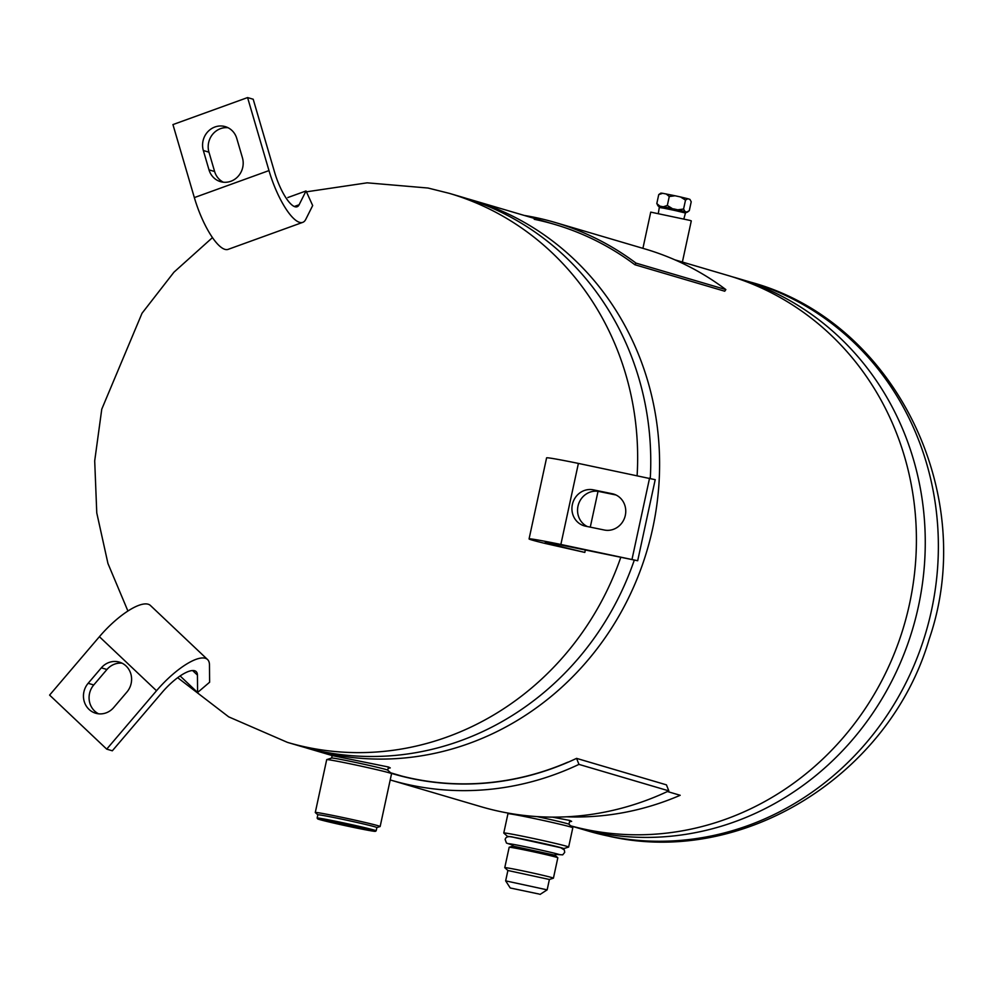 <?xml version="1.0" encoding="UTF-8"?>
<svg xmlns="http://www.w3.org/2000/svg" width="992" height="992" viewBox="0 0 992 992"><rect width="100%" height="100%" fill="white"/><g stroke="black" fill="none" stroke-linecap="round" stroke-linejoin="round"><path stroke-width="1.49" d="M319.424 819.516A29.537 0.818 -167.8 0 0 351.106 826.894A29.537 0.818 -167.8 0 0 375.36 831.333A29.537 0.818 -167.8 0 0 373.587 830.639A29.537 0.818 -167.8 0 0 341.124 823.087A29.537 0.818 -167.8 0 0 317.651 818.859A29.537 0.818 -167.8 0 0 319.424 819.516M317.651 818.859L317.142 818.078A30.194 0.843 12.2 0 1 317.13 818.053A30.194 0.843 12.2 0 1 341.546 822.48A30.194 0.843 12.2 0 1 374.331 830.118A30.194 0.843 12.2 0 1 376.166 830.812A30.194 0.843 12.2 0 1 376.142 830.837L375.36 831.333M332.171 755.569L331.638 758.049A28.706 0.794 12.2 0 1 331.675 758.037A28.706 0.794 12.2 0 1 355.496 762.414A28.706 0.794 12.2 0 1 386 769.532A28.706 0.794 12.2 0 1 387.711 770.152L391.542 773.611A33.182 0.918 12.2 0 1 391.567 773.661L380.147 826.51A33.182 0.918 12.2 0 1 380.097 826.547A33.182 0.918 12.2 0 0 378.138 825.753A33.182 0.918 12.2 0 0 342.104 817.358A33.182 0.918 12.2 0 0 315.282 812.485L326.703 759.636A33.182 0.918 12.2 0 1 326.752 759.612A33.182 0.918 12.2 0 1 354.293 764.683A33.182 0.918 12.2 0 1 389.558 772.904A33.182 0.918 12.2 0 1 391.542 773.611M317.862 814.854A30.194 0.843 12.2 0 1 317.837 814.804A30.194 0.843 12.2 0 1 342.24 819.243A30.194 0.843 12.2 0 1 375.038 826.869A30.194 0.843 12.2 0 1 376.861 827.564L380.097 826.547M323.59 820.372A24.986 0.694 12.2 0 1 322.09 819.801A24.986 0.694 12.2 0 1 342.277 823.472A24.986 0.694 12.2 0 1 369.421 829.783A24.986 0.694 12.2 0 1 370.934 830.354A24.986 0.694 12.2 0 1 350.734 826.696A24.986 0.694 12.2 0 1 323.59 820.372M365.155 828.903L349.94 826.386L326.628 820.781L365.155 828.903M331.142 821.922L362.886 828.618L331.142 821.922M317.13 818.053L317.837 814.804L315.307 812.547A33.182 0.918 12.2 0 1 315.282 812.485M680.462 261.479L684.17 262.582M466.798 198.549A286.192 267.778 106.4 0 1 471.237 199.814A286.192 267.778 106.4 0 1 652.736 528.203A286.192 267.778 106.4 0 1 309.405 748.848L332.444 755.644L388.455 767.002L390.265 767.907L388.157 768.279M552.346 817.123L569.83 820.458L571.64 821.364L569.532 821.748M683.761 262.458L728.029 275.503A286.192 267.778 106.4 0 1 909.54 603.905A286.192 267.778 106.4 0 1 570.673 825.815A286.192 267.778 -73.6 0 0 575.05 827.154A286.192 267.778 -73.6 0 0 918.394 606.509A286.192 267.778 -73.6 0 0 736.882 278.107A286.192 267.778 -73.6 0 0 732.443 276.842M309.405 748.848A286.192 267.778 106.4 0 1 304.99 747.509M637.124 475.466A286.192 267.778 106.4 0 0 449.277 193.341L462.384 197.197A286.192 267.778 106.4 0 1 650.293 478.231M634.31 560.046A286.192 267.778 106.4 0 1 300.551 746.244L287.444 742.376L228.693 716.856L177.68 677.697M585.478 526.157A18.588 17.385 106.4 0 1 584.152 525.822A18.588 17.385 106.4 0 1 572.372 504.494A18.588 17.385 106.4 0 1 593.34 489.837L612.2 493.718A18.588 17.385 106.4 0 1 613.527 494.041A18.588 17.385 106.4 0 1 625.146 516.076A18.588 17.385 106.4 0 1 604.351 530.026L585.478 526.157M587.314 526.529A18.588 17.385 106.4 0 1 577.989 506.156A18.588 17.385 106.4 0 1 598.957 491.499L615.995 494.996M584.821 552.42L555.917 545.414A33.182 0.918 12.2 0 1 545.29 542.413A33.182 0.918 12.2 0 1 566.482 546.121L637.682 560.74L655.204 479.682L578.398 463.413A49.774 1.376 -167.8 0 0 546.592 457.858L529.071 538.916A49.774 1.376 -167.8 0 0 545.017 543.418L584.821 552.42L585.342 549.99M637.682 560.74L560.864 544.459A49.774 1.376 -167.8 0 0 529.071 538.916M632.065 559.079L649.586 478.032M590.277 527.136L598.027 491.338M242.432 157.765A18.588 17.385 106.4 0 1 230.838 181.276A18.588 17.385 106.4 0 1 220.46 181.635A18.588 17.385 106.4 0 1 209.002 169.855L203.335 150.511A18.588 17.385 106.4 0 1 207.737 131.812A18.588 17.385 106.4 0 1 225.308 126.641A18.588 17.385 106.4 0 1 236.766 138.421L242.432 157.765M306.032 190.96L299.125 204.761A33.182 9.647 -109.9 0 1 297.116 206.758A33.182 9.647 -109.9 0 1 274.598 172.248L253.196 99.237L247.578 97.576L268.981 170.587A49.774 14.471 70.1 0 0 302.758 222.357A49.774 14.471 70.1 0 0 305.772 219.356L312.678 205.555L306.032 190.96L287.829 197.544M223.349 182.206A18.588 17.385 106.4 0 1 214.619 171.517L208.952 152.173A18.588 17.385 106.4 0 1 228.036 127.72M247.578 97.576L172.943 124.583L194.345 197.594A49.774 14.471 70.1 0 0 228.123 249.364L302.758 222.357M101.333 667.839A18.588 17.385 106.4 0 1 119.375 662.123A18.588 17.385 106.4 0 1 126.046 665.967A18.588 17.385 106.4 0 1 126.914 692.044L113.72 707.519A18.588 17.385 106.4 0 1 95.678 713.236A18.588 17.385 106.4 0 1 88.139 683.302L101.333 667.839L106.95 669.488A18.588 17.385 106.4 0 1 122.115 663.202M162.13 692.404L112.332 750.795L106.714 749.134L156.513 690.742A49.774 15.86 -46.6 0 1 207.576 659.568A49.774 15.86 -46.6 0 1 209.461 664.801L209.634 682.211L197.594 692.503L197.433 675.106A33.182 10.577 133.4 0 0 196.18 671.609A33.182 10.577 133.4 0 0 162.13 692.404M98.555 713.806A18.588 17.385 106.4 0 1 93.756 684.964L106.95 669.488M106.714 749.134L49.6 695.094L99.398 636.703A49.774 15.86 -46.6 0 1 150.462 605.517L207.576 659.568M180.122 675.961L197.594 692.503M537.503 893.718L511.971 888.336L537.503 893.718M508.152 836.764A28.706 0.794 12.2 0 1 507.631 836.529L503.8 833.069A33.182 0.918 12.2 0 1 503.775 833.02A33.182 0.918 12.2 0 1 530.596 837.88A33.182 0.918 12.2 0 1 566.63 846.275A33.182 0.918 12.2 0 1 568.639 847.044A33.182 0.918 12.2 0 1 568.59 847.069L563.679 848.644A28.706 0.794 12.2 0 1 563.109 848.656M503.775 833.02L507.941 813.75A33.182 0.918 12.2 0 1 507.991 813.713A33.182 0.918 12.2 0 1 535.531 818.784A33.182 0.918 12.2 0 1 570.797 827.006A33.182 0.918 12.2 0 1 572.781 827.725A33.182 0.918 12.2 0 1 572.806 827.774L568.639 847.044M507.631 836.529A28.706 0.794 12.2 0 1 530.15 840.559A28.706 0.794 12.2 0 1 561.98 847.962A28.706 0.794 12.2 0 1 563.679 848.644M513.199 844.366L512.827 846.089L554.987 855.216M507.916 870.517L504.792 867.69A24.887 0.694 12.2 0 1 504.767 867.653L509.181 847.267A24.887 0.694 12.2 0 1 509.218 847.242A24.887 0.694 12.2 0 1 529.877 851.049A24.887 0.694 12.2 0 1 556.326 857.212A24.887 0.694 12.2 0 1 557.814 857.745A24.887 0.694 12.2 0 1 557.826 857.795L554.974 855.178M504.767 867.653A24.887 0.694 12.2 0 1 524.892 871.311A24.887 0.694 12.2 0 1 551.912 877.598A24.887 0.694 12.2 0 1 553.424 878.18A24.887 0.694 12.2 0 1 553.387 878.205L549.382 879.482L507.892 870.492L505.647 880.859L547.15 889.849L549.407 879.458M539.14 894.052L510.235 887.976L539.14 894.052M537.019 816.59A28.706 0.794 12.2 0 1 567.238 823.645A28.706 0.794 12.2 0 1 568.949 824.265L569.805 820.446M510.235 887.976L505.647 880.859M642.915 248.335L650.74 212.127L690.035 220.422L691.288 220.894L682.384 262.049M658.688 206.187L659.891 206.138L656.803 203.558L658.738 194.606L662.668 193.304L675.106 195.771L680.512 196.962L685.509 200.099L687.828 198.722L689.924 199.38L691.213 201.785L689.279 210.738L686.439 212.201M659.891 206.138L672.328 208.605L667.331 205.468L669.265 196.515L675.106 195.771M672.328 208.605L662.706 206.646A1.327 0.918 -79.3 0 1 663.338 208.097L659.283 207.489L658.8 206.212M685.063 211.556L683.575 209.052L677.734 209.796L686.96 212.114M683.575 209.052L685.509 200.099M683.885 218.835L685.422 213.144L684.009 212.66A1.327 1.178 -74.7 0 1 685.435 211.668L676.668 209.56L676.036 210.75L673.06 210.093L673.394 208.841L677.734 209.796M667.331 205.468L663.4 206.77M666.178 193.936L669.265 196.515M656.803 203.558L658.279 206.063M662.668 193.304L660.87 193.105L658.738 194.606M680.512 196.962L687.828 198.722M658.663 206.175A1.327 1.29 108.6 0 1 658.688 206.175L660.585 206.262A1.327 1.116 -80.3 0 1 661.404 207.75M685.063 212.97A1.327 1.29 108.6 0 1 686.588 212.003L684.654 211.916M390.216 779.935A293 274.139 -73.6 0 0 390.91 780.146L480.773 806.632A293 274.139 -73.6 0 0 668.819 790.872L666.438 784.858L576.575 758.372A286.366 267.939 -73.6 0 1 392.782 773.772A286.366 267.939 -73.6 0 1 391.195 773.301M668.819 790.872L578.956 764.386L576.575 758.372M390.91 780.146A293 274.139 -73.6 0 0 578.956 764.386M568.056 762.24L567.846 762.178A286.366 267.939 106.4 0 1 404.166 776.674A286.366 267.939 106.4 0 1 392.82 773.611A286.366 267.939 106.4 0 1 390.91 773.041M667.43 791.529L680.19 795.286A286.366 267.939 106.4 0 1 566.73 816.8M524.346 215.462A288.188 269.638 106.4 0 1 534.663 217.36A288.188 269.638 106.4 0 1 555.26 222.506A288.188 269.638 106.4 0 1 635.984 263.103L725.859 289.59L724.73 291.214L634.868 264.728A286.192 267.778 -73.6 0 0 554.702 224.415A286.192 267.778 -73.6 0 0 534.242 219.306M635.984 263.103L634.868 264.728M555.26 222.506L645.135 248.992A288.188 269.638 106.4 0 1 725.859 289.59M608.617 836.12A286.192 267.778 -73.6 0 0 931.5 610.378A286.192 267.778 -73.6 0 0 749.989 281.976C894.338 320.478 979.315 494.028 929.169 639.17C889.613 774.777 743.244 866.81 609.398 836.318L588.157 831.011A286.192 267.778 -73.6 0 0 608.617 836.12M620.818 557.268A286.192 267.778 106.4 0 1 307.904 747.484A286.192 267.778 106.4 0 1 287.444 742.376M560.864 544.459L578.398 463.413M555.917 545.414L556.214 544.075M614.817 494.487L612.2 493.718M598.957 491.499L593.34 489.837M268.981 170.587L194.345 197.594M299.125 204.761L294.289 206.51M208.952 152.173L203.335 150.511M214.619 171.517L209.002 169.855M99.398 636.703L156.513 690.742M192.609 670.555L197.433 675.106M93.756 684.964L88.139 683.302M673.06 210.093L663.338 208.097M684.009 212.66L676.036 210.75M387.748 770.176L388.43 766.99M376.166 830.812L376.861 827.564M331.675 758.037L326.752 759.612M681.665 261.838L674.92 259.842M554.702 224.415L471.237 199.814M401.611 776.029L390.637 772.793M749.989 281.976L736.882 278.107M588.157 831.011L575.05 827.154M127.918 611.022L107.954 563.518L96.77 512.914L94.699 460.896L101.767 409.163L142.03 313.249L173.947 272.192L212.462 237.609M306.429 191.828L367.152 182.826L428.023 188.034L449.277 193.341M554.999 855.203L555.371 853.48M553.424 878.18L557.826 857.795M540.057 894.424L547.15 889.849M568.949 824.265L572.781 827.725M509.305 813.291L507.991 813.713M512.864 846.077L509.218 847.242M658.341 213.317L659.283 207.489M685.422 213.144L686.576 212.189L684.604 211.904M687.146 212.238L688.212 211.556M658.093 205.964L657.646 205.282M559.314 854.496L558.682 854.372C554.776 852.971 515.418 844.279 508.772 843.696M555.173 854.36L562.7 854.856L564.696 852.401L564.336 849.933L560.641 847.689L514.575 837.533C508.933 835.847 505.796 836.504 505.151 839.517L506.478 843.076L513.013 845.246M392.82 773.611L401.562 776.19"/></g></svg>
